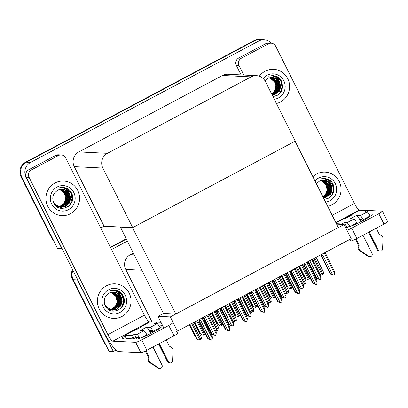 <?xml version="1.0" encoding="UTF-8"?>
<svg xmlns="http://www.w3.org/2000/svg" width="408" height="408" viewBox="0 0 408 408"><rect width="100%" height="100%" fill="white"/><g stroke="black" fill="none" stroke-linecap="round" stroke-linejoin="round"><path stroke-width="0.61" d="M133.248 253.139L130.325 254.689A10.94 10.634 92.8 0 0 125.735 269.433L152 321.887M116.005 350.044L113.332 351.466L109.053 351.257L73.226 279.715A10.94 10.634 -87.2 0 1 72.961 270.28A10.94 10.634 -87.2 0 0 73.226 279.715L104.188 341.542L103.504 341.511L72.537 279.679A10.94 10.634 -87.2 0 1 72.599 269.56M113.332 351.466L77.505 279.924A10.94 10.634 -87.2 0 1 76.684 277.72M110.548 247.554L126.266 239.195L110.548 247.554M111.532 249.523L127.245 241.159M344.087 224.487L170.32 316.934L177.419 331.112L351.186 238.665L344.087 224.487L336.6 224.119M120.36 227.011L163.44 313.431L157.988 316.333L163.868 328.073M170.32 316.934L157.988 316.333M120.202 227.093L132.534 227.695L295.086 141.214L338.319 227.552L175.772 314.033L163.44 313.431M132.534 227.695L175.772 314.033M62.082 248.564L57.579 248.472L21.757 176.929A10.94 10.634 -87.2 0 1 26.347 162.185L254.449 40.831A10.94 10.634 -87.2 0 1 259.845 39.622A10.94 10.634 -87.2 0 0 254.449 40.831L26.347 162.185A10.94 10.634 -87.2 0 0 21.757 176.929L52.719 238.762L52.035 238.726L21.068 176.894A10.94 10.634 -87.2 0 1 25.663 162.154L253.761 40.8A10.94 10.634 -87.2 0 1 259.156 39.586L264.124 39.831A10.94 10.634 -87.2 0 1 271.295 43.197M61.863 248.681L26.035 177.138A10.94 10.634 -87.2 0 1 30.625 162.394L258.728 41.04A10.94 10.634 -87.2 0 1 264.124 39.831M132.692 227.613L295.244 141.132L265.414 81.564A10.94 10.634 92.8 0 0 256.494 75.674A10.94 10.634 92.8 0 0 251.099 76.883L107.457 153.306A10.94 10.634 92.8 0 0 102.862 168.045L132.692 227.613L104.091 226.216L100.751 227.99M256.494 75.674L227.894 74.271A10.94 10.634 92.8 0 0 222.498 75.485L78.856 151.909A10.94 10.634 92.8 0 0 74.261 166.648L104.091 226.216M110.389 247.243L126.108 238.879M105.631 344.429A10.94 10.634 -87.2 0 1 103.504 341.511M54.162 241.648A10.94 10.634 -87.2 0 1 52.035 238.726M202.985 335.294L200.792 334.137L202.985 335.294L205.26 334.081L205.25 333.474M194.218 322.177L198.569 330.868L200.792 334.137M199.119 340.175L196.926 339.017L199.119 340.175L201.394 338.966L201.19 336.926L193.892 322.351M189.236 324.829L194.703 335.753L196.926 339.017M220.442 326.007L218.249 324.85L220.442 326.007L222.722 324.793L222.707 324.187M211.675 312.89L216.026 321.58L218.249 324.85M237.9 316.715L235.707 315.557L237.9 316.715L240.179 315.506L240.164 314.894M229.133 303.598L233.488 312.293L235.707 315.557M255.362 307.428L253.164 306.27L255.362 307.428L257.637 306.214L257.626 305.607M246.595 294.311L250.946 303.006L253.164 306.27M211.349 313.064L218.647 327.634L218.856 329.674L216.577 330.888L215.404 330.184M215.49 330.358L216.577 330.888M228.811 303.771L236.11 318.347L236.314 320.387L234.034 321.601L232.861 320.897M232.948 321.07L234.034 321.601M246.269 294.484L253.567 309.06L253.771 311.1L251.496 312.309L250.323 311.61M250.41 311.783L251.496 312.309M263.726 285.197L271.024 299.768L271.233 301.808L268.954 303.022L267.781 302.318M267.867 302.496L268.954 303.022M214.924 335.203L211.829 334.014L212.221 334.03L203.745 317.108M207.014 315.369L216.184 333.673L215.582 335.356L213.889 334.886L214.899 335.32M216.184 333.673L216.255 331.888L207.779 314.961M212.221 334.03L214.164 334.744L205 316.44M215.582 335.356L214.164 334.744M203.444 317.271L211.829 334.014M198.875 320.749L207.947 338.864L208.34 338.88L199.267 320.765L199.079 320.107L199.93 319.877L199.639 319.291M202.409 317.817L202.608 319.173L212.298 338.523L211.961 340.068L210.283 339.594L200.593 320.244L199.93 319.877M212.298 338.523L212.374 336.738L203.113 317.965C202.919 317.541 202.781 317.689 202.705 318.403M207.947 338.864L210.676 340.155L210.003 339.736L210.35 339.752L211.701 340.206M208.34 338.88L210.283 339.594M199.267 320.765A2.479 0.291 -26.6 0 0 200.593 320.244M202.924 317.546L203.113 317.965M202.608 319.173A2.479 0.291 -26.6 0 0 203.301 318.617M369.255 214.47A14.586 1.719 153.4 0 1 372.269 214.108A14.586 1.719 153.4 0 1 362.651 220.804A14.586 1.719 153.4 0 1 346.188 227.164A14.586 1.719 153.4 0 1 347.086 225.899M276.405 103.515A17.32 16.83 92.8 0 0 287.737 78.652A17.32 16.83 92.8 0 0 273.615 69.319A17.32 16.83 92.8 0 0 259.335 76.214A17.32 16.83 -87.2 0 1 273.615 69.319A17.32 16.83 -87.2 0 1 287.737 78.652A17.32 16.83 -87.2 0 1 276.405 103.515M327.695 206.336A17.32 16.83 92.8 0 0 339.206 181.433A17.32 16.83 92.8 0 0 325.084 172.1A17.32 16.83 92.8 0 0 312.844 176.684A17.32 16.83 -87.2 0 1 325.084 172.1A17.32 16.83 -87.2 0 1 339.206 181.433A17.32 16.83 -87.2 0 1 327.695 206.336M332.53 183.396A12.76 12.403 -87.2 0 1 333.413 192.785M281.056 80.616A12.76 12.403 -87.2 0 1 281.943 90.005M361.248 218.907L362.294 220.993M360.06 220.167L360.647 219.856L360.142 218.851M241.383 58.217A5.467 5.314 92.8 0 0 239.088 65.586L236.349 65.453A5.467 5.314 -87.2 0 1 238.644 58.079L241.383 58.217L268.49 43.794L265.746 43.661A5.467 5.314 -87.2 0 1 268.444 43.054L271.187 43.192A5.467 5.314 92.8 0 0 268.49 43.794M238.644 58.079L265.746 43.661M236.349 65.453L241.092 74.919M382.413 211.211L387.6 221.57A5.467 0.643 153.4 0 1 383.994 224.079L378.808 213.721A5.467 0.643 -26.6 0 0 382.413 211.211A5.467 0.643 -26.6 0 0 382.25 211.145L359.387 210.028L335.82 222.564M346.989 230.28A5.467 0.643 -26.6 0 0 351.706 228.138L356.893 238.501L383.994 224.079M356.893 238.501A5.467 0.643 153.4 0 1 350.88 240.955L350.038 239.277M347.223 240.771L350.88 240.955M351.706 228.138L378.808 213.721M344.444 218.586A14.586 1.719 153.4 0 1 349.646 216.118M332.183 215.302L354.43 203.47L275.645 46.135A5.467 5.314 92.8 0 0 271.187 43.192M243.831 75.052L239.088 65.586M354.43 203.47A7.293 1.484 -118 0 0 359.387 210.028M159.242 326.201A14.586 1.719 153.4 0 1 162.256 325.839A14.586 1.719 153.4 0 1 152.643 332.535A14.586 1.719 153.4 0 1 136.175 338.895A14.586 1.719 153.4 0 1 137.078 337.63M47.787 206.31A17.32 16.83 92.8 0 0 61.909 215.643A17.32 16.83 92.8 0 0 76.903 207.692A17.32 16.83 92.8 0 0 77.724 190.383A17.32 16.83 92.8 0 0 63.602 181.05A17.32 16.83 92.8 0 0 48.613 189.001A17.32 16.83 92.8 0 0 47.787 206.31A17.32 16.83 -87.2 0 1 48.613 189.001A17.32 16.83 -87.2 0 1 63.602 181.05A17.32 16.83 -87.2 0 1 77.724 190.383A17.32 16.83 -87.2 0 1 76.903 207.692A17.32 16.83 -87.2 0 1 61.909 215.643A17.32 16.83 -87.2 0 1 47.787 206.31M99.256 309.096A17.32 16.83 92.8 0 0 113.383 318.429A17.32 16.83 92.8 0 0 128.372 310.478A17.32 16.83 92.8 0 0 129.198 293.163A17.32 16.83 92.8 0 0 115.071 283.83A17.32 16.83 92.8 0 0 100.082 291.781A17.32 16.83 92.8 0 0 99.256 309.096A17.32 16.83 -87.2 0 1 100.082 291.781A17.32 16.83 -87.2 0 1 115.071 283.83A17.32 16.83 -87.2 0 1 129.198 293.163A17.32 16.83 -87.2 0 1 128.372 310.478A17.32 16.83 -87.2 0 1 113.383 318.429A17.32 16.83 -87.2 0 1 99.256 309.096M122.517 295.127A12.76 12.403 -87.2 0 1 123.4 304.516M71.048 192.346A12.76 12.403 -87.2 0 1 71.93 201.731M151.235 330.633L152.286 332.724M150.047 331.898L150.634 331.587L150.134 330.582M31.375 169.947A5.467 5.314 92.8 0 0 29.08 177.317L26.336 177.184A5.467 5.314 -87.2 0 1 28.631 169.81L31.375 169.947L58.477 155.524L55.738 155.392A5.467 5.314 -87.2 0 1 58.436 154.785L61.175 154.923A5.467 5.314 92.8 0 0 58.477 155.524M28.631 169.81L55.738 155.392M26.336 177.184L103.826 331.923A21.874 4.452 -118 0 0 118.692 351.599L140.867 352.68L135.68 342.322L112.817 341.205A7.293 1.484 62 0 1 107.865 334.647L29.08 177.317M176.47 331.067L177.587 333.3A5.467 0.643 153.4 0 1 173.981 335.81L168.795 325.451A5.467 0.643 -26.6 0 0 172.4 322.942M135.68 342.322A5.467 0.643 -26.6 0 0 141.693 339.869L146.88 350.232L173.981 335.81M146.88 350.232A5.467 0.643 153.4 0 1 140.867 352.68M141.693 339.869L168.795 325.451M125.909 337.727A14.586 1.719 153.4 0 1 122.477 338.227A14.586 1.719 153.4 0 1 124.935 335.779M134.431 330.317A14.586 1.719 153.4 0 1 139.633 327.848M160.987 322.325L149.374 321.759L112.817 341.205M107.865 334.647L144.422 315.2L65.637 157.865A5.467 5.314 92.8 0 0 61.175 154.923M144.422 315.2A7.293 1.484 -118 0 0 149.374 321.759M224.476 306.082L233.641 324.385L233.044 326.069L231.346 325.599L232.407 325.926M232.356 326.033L229.286 324.722L229.679 324.743L221.202 307.821M233.641 324.385L233.713 322.595L225.236 305.674M229.679 324.743L231.622 325.457L222.457 307.153M233.044 326.069L231.622 325.457M220.901 307.979L229.286 324.722M241.934 296.789L251.099 315.093L250.762 316.639L248.804 316.312L249.864 316.634M249.818 316.746L246.743 315.435L247.141 315.455L238.665 298.529M251.099 315.093L251.175 313.308L242.699 296.387M247.141 315.455L249.084 316.169L239.914 297.865M250.502 316.776L249.084 316.169M238.359 298.692L246.743 315.435M267.301 307.336L264.205 306.148L264.598 306.168L256.122 289.241M259.391 287.502L268.561 305.806L267.959 307.489L266.266 307.02L267.276 307.454M268.561 305.806L268.632 304.021L260.156 287.094M264.598 306.168L266.541 306.882L257.377 288.573M267.959 307.489L266.541 306.882M255.821 289.405L264.205 306.148M216.332 311.457L225.405 329.572L225.797 329.593L216.725 311.477L216.541 310.82L217.388 310.59L217.097 310.004M219.871 308.53L220.07 309.881L229.76 329.236L229.418 330.776L227.74 330.307L218.05 310.957L217.388 310.59M229.76 329.236L229.832 327.445L220.575 308.672C220.381 308.254 220.244 308.402 220.162 309.111M225.405 329.572L228.133 330.868L228.475 330.883L227.807 330.465L229.158 330.913M225.797 329.593L227.74 330.307M216.725 311.477A2.479 0.291 -26.6 0 0 218.05 310.957M220.381 308.254L220.575 308.672M220.07 309.881A2.479 0.291 -26.6 0 0 220.759 309.33M233.794 302.17L242.862 320.285L243.255 320.305L234.187 302.19L233.998 301.532L234.85 301.298L234.554 300.716M237.329 299.243L237.527 300.594L247.217 319.943L246.876 321.489L245.203 321.02L235.513 301.67L234.85 301.298M247.217 319.943L247.289 318.158L238.032 299.385C237.839 298.967 237.701 299.11 237.619 299.824M242.862 320.285L245.591 321.575L244.922 321.157L246.621 321.626M243.255 320.305L245.203 321.02M234.187 302.19A2.479 0.291 -26.6 0 0 235.513 301.67M237.839 298.967L238.032 299.385M237.527 300.594A2.479 0.291 -26.6 0 0 238.221 300.043M251.251 292.883L260.324 310.998L260.717 311.018L251.644 292.898L251.456 292.245L252.307 292.011L252.016 291.429M254.786 289.95L254.985 291.307L264.675 310.656L264.338 312.202L262.66 311.732L252.97 292.378L252.307 292.011M264.675 310.656L264.751 308.871L255.49 290.098C255.296 289.68 255.158 289.823 255.082 290.537M260.324 310.998L263.053 312.288L262.38 311.87L262.726 311.885L264.078 312.339M260.717 311.018L262.66 311.732M251.644 292.898A2.479 0.291 -26.6 0 0 252.97 292.378M255.301 289.68L255.49 290.098M254.985 291.307A2.479 0.291 -26.6 0 0 255.678 290.756M268.709 283.591L277.782 301.711L278.174 301.726L269.101 283.611L268.918 282.953L269.765 282.724L269.474 282.137M272.248 280.663L272.447 282.02L282.137 301.369L281.795 302.915L280.118 302.44L270.428 283.091L269.765 282.724M282.137 301.369L282.209 299.579L272.952 280.806C272.758 280.388 272.62 280.536 272.539 281.245M277.782 301.711L280.51 303.001L280.852 303.017L280.184 302.598L281.535 303.052M278.174 301.726L280.118 302.44M269.101 283.611A2.479 0.291 -26.6 0 0 270.428 283.091M272.447 282.02A2.479 0.291 -26.6 0 0 273.136 281.464M349.855 226.588A4.376 0.893 -118 0 0 346.922 222.737L353.853 219.045L350.171 218.867L356.475 215.516L360.157 215.694L367.093 212.007L364.64 211.864L366.787 210.528L367.73 212.415M353.853 219.045A4.376 0.893 62 0 1 356.827 222.982L357.122 223.569M362.977 235.263L372.004 253.286A2.326 2.264 -87.2 0 1 368.766 256.321L360.172 250.609A3.647 3.545 -87.2 0 1 358.958 247.6L358.102 247.559L358.27 245.065L355.373 239.272M360.81 221.763A5.467 1.112 -118 0 0 359.31 218.81A5.467 1.112 -118 0 0 356.475 215.516M359.31 218.81L361.779 218.933L362.834 220.708M369.281 231.907L378.308 249.936L377.451 249.89L368.623 232.259M367.093 212.007A4.376 0.893 62 0 1 370.066 215.939L363.13 219.626L363.492 220.351M363.13 219.626A4.376 0.893 -118 0 0 360.157 215.694M350.661 215.577L350.482 215.22L351.339 215.261L345.035 218.617L344.179 218.576L336.003 222.926M351.339 215.261A5.467 1.112 -118 0 0 351.201 215.291L344.959 218.611M344.974 226.261L346.147 225.854L348.544 225.971L349.136 226.822M370.066 215.939L370.224 216.26M376.212 228.22L379.297 234.376L381.368 235.681A3.647 3.545 -87.2 0 1 383.041 238.445L382.582 248.972A2.326 2.264 -87.2 0 1 378.308 249.936M366.787 210.528L359.938 210.191L350.482 215.22M336.381 223.686L341.578 223.941L341.792 224.375M341.578 223.941L344.525 222.62L346.922 222.737M356.041 238.94L359.127 245.106L358.27 245.065M359.127 245.106L358.958 247.6M377.451 249.89A2.326 2.264 92.8 0 0 379.348 251.144L380.205 251.19M358.102 247.559A3.647 3.545 -87.2 0 0 359.32 250.568L367.909 256.275A2.326 2.264 92.8 0 0 369.021 256.642L369.877 256.683M359.32 250.568L360.172 250.609M360.728 251.542L361.585 251.583M139.842 338.319A4.376 0.893 -118 0 0 136.91 334.468L143.846 330.776L140.163 330.597L146.467 327.241L150.149 327.425L157.08 323.738L154.627 323.595L156.774 322.254L157.723 324.146M143.846 330.776A4.376 0.893 62 0 1 146.819 334.713L147.109 335.3M152.964 346.994L161.991 365.017A2.326 2.264 -87.2 0 1 158.753 368.047L150.164 362.34A3.647 3.545 -87.2 0 1 148.946 359.331L148.089 359.29L148.262 356.796L145.36 351.002M150.797 333.494A5.467 1.112 -118 0 0 149.297 330.541A5.467 1.112 -118 0 0 146.467 327.241M149.297 330.541L151.766 330.664L152.827 332.438M159.268 343.638L168.295 361.666L167.438 361.621L158.61 343.99M157.08 323.738A4.376 0.893 62 0 1 160.053 327.67L153.117 331.357L153.484 332.081M153.117 331.357A4.376 0.893 -118 0 0 150.149 327.425M140.648 327.308L140.469 326.951L141.326 326.992L135.023 330.347L134.166 330.307L124.715 335.335L126.332 338.574L133.186 338.905L136.134 337.584L138.531 337.702L139.123 338.553M141.326 326.992A5.467 1.112 -118 0 0 141.188 327.022L134.946 330.342M160.053 327.67L160.211 327.991M166.204 339.951L169.284 346.106L171.355 347.412A3.647 3.545 -87.2 0 1 173.028 350.171L172.569 360.703A2.326 2.264 -87.2 0 1 168.295 361.666M156.774 322.254L149.925 321.922L140.469 326.951M124.715 335.335L131.565 335.667L133.186 338.905M131.565 335.667L134.512 334.351L136.91 334.468M146.028 350.671L149.114 356.837L148.262 356.796M149.114 356.837L148.946 359.331M167.438 361.621A2.326 2.264 92.8 0 0 169.34 362.875L170.192 362.921M148.089 359.29A3.647 3.545 -87.2 0 0 149.308 362.299L157.901 368.006A2.326 2.264 92.8 0 0 159.013 368.373L159.865 368.414M149.308 362.299L150.164 362.34M150.72 363.273L151.577 363.314M324.952 195.585L327.175 190.424L326.125 184.916L321.29 180.504M314.976 180.938A12.76 12.403 -87.2 0 1 335.269 183.529A12.76 12.403 -87.2 0 1 325.564 202.082M323.738 198.436L330.689 194.264L332.158 189.771L331.26 185.166C329.169 180.086 325.477 178.021 320.178 178.964L324.385 178.306L328.527 179.377C330.602 180.525 332.148 182.197 333.168 184.391L334.116 189.424L332.658 194.361L329.093 198.018L324.253 199.461M323.723 198.405L330.475 194.254L331.944 189.761L331.046 185.156L328.058 181.688L323.789 180.249M323.646 198.252L329.618 194.213L331.092 189.72L330.189 185.115L323.36 180.244M323.671 198.298L329.832 194.223L331.306 189.73L330.404 185.125L327.558 181.754L323.468 180.244M323.539 198.038L328.761 194.167L330.235 189.674L329.332 185.069L322.927 180.254M323.57 198.099L328.976 194.177L330.449 189.684L329.547 185.084L323.034 180.249M323.401 197.763L327.905 194.126L329.378 189.633L328.476 185.028L322.493 180.29M323.437 197.839L328.119 194.137L329.593 189.644L328.69 185.038L322.6 180.28M323.238 197.431L327.048 194.086L328.522 189.593L327.624 184.987L322.055 180.351M323.279 197.523L327.262 194.096L328.736 189.603L327.833 184.997L322.167 180.331M323.044 197.049L326.191 194.045L327.665 189.552L326.767 184.946L321.621 180.428M323.095 197.146L326.405 194.055L327.879 189.562L326.981 184.957L321.728 180.407M321.239 180.52A9.114 8.859 -87.2 0 1 326.125 184.916M331.26 185.166A9.114 8.859 92.8 0 0 323.83 180.254A9.114 8.859 92.8 0 0 319.331 181.264L316.333 183.646M329.894 197.477L331.714 195.299L333.489 189.832L332.377 184.227L328.909 180.137L323.932 178.291M330.082 180.412L324.36 178.301M330.505 196.982L331.821 195.304L333.596 189.837L332.484 184.232L328.991 180.127L323.983 178.291M273.482 92.8L275.706 87.638L274.655 82.13L269.821 77.724M263.18 78.55A12.76 12.403 -87.2 0 1 283.8 80.748A12.76 12.403 -87.2 0 1 274.283 99.277M272.457 95.635L279.22 91.479L280.689 86.986L279.791 82.38C277.7 77.306 274.008 75.235 268.709 76.184L272.916 75.521L277.058 76.597C279.128 77.744 280.679 79.412 281.699 81.605L282.647 86.593L281.24 91.489L277.751 95.156L272.978 96.671M272.442 95.605L279.006 91.468L280.475 86.975L279.577 82.37L276.588 78.907L272.32 77.469M272.36 95.436L278.149 91.428L279.618 86.935L278.72 82.329L271.891 77.459M272.381 95.482L278.363 91.438L279.832 86.945L278.934 82.34L276.089 78.974L271.998 77.459M272.243 95.207L277.292 91.387L278.766 86.894L277.863 82.288L271.458 77.474M272.274 95.268L277.506 91.397L278.98 86.904L278.077 82.299L271.565 77.469M272.1 94.916L276.435 91.346L277.909 86.853L277.007 82.248L271.024 77.51M272.136 94.993L276.65 91.356L278.123 86.863L277.221 82.258L271.131 77.5M271.927 94.574L275.579 91.3L277.052 86.807L276.15 82.202L270.586 77.566M271.973 94.661L275.793 91.31L277.267 86.817L276.364 82.217L270.698 77.551M271.728 94.172L274.722 91.259L276.196 86.766L275.293 82.161L270.152 77.648M271.779 94.279L274.936 91.27L276.41 86.776L275.507 82.171L270.259 77.622M269.77 77.734A9.114 8.859 -87.2 0 1 274.655 82.13M279.791 82.38A9.114 8.859 92.8 0 0 272.355 77.469A9.114 8.859 92.8 0 0 267.857 78.479L264.96 80.748M278.424 94.692L280.245 92.514L282.02 87.047L280.908 81.447L277.44 77.352L272.462 75.511M278.613 77.627L272.891 75.521M279.036 94.202L280.352 92.519L282.127 87.052L281.015 81.452L277.522 77.342L272.513 75.511M114.939 307.316L117.167 302.155L116.112 296.647L111.282 292.235M125.256 295.259A12.76 12.403 -87.2 0 1 119.901 312.462A12.76 12.403 -87.2 0 1 103.198 307A12.76 12.403 -87.2 0 1 108.553 289.797A12.76 12.403 -87.2 0 1 125.256 295.259M123.155 296.116C129.29 307.576 110.441 317.827 105.126 305.551C103.183 300.15 104.576 295.968 109.319 292.995A9.114 8.859 92.8 0 1 113.817 291.985A9.114 8.859 92.8 0 1 121.247 296.897C119.156 291.817 115.464 289.751 110.165 290.695L114.378 290.037L118.514 291.108C120.59 292.255 122.135 293.928 123.155 296.116M105.672 306.561L112.424 310.167L117.208 309.172L120.676 305.995L122.15 301.502L121.247 296.897M112.532 310.172L117.04 309.137L120.462 305.985L121.936 301.492L121.033 296.886L118.05 293.418L113.781 291.98M104.683 304.424L108.212 308.744L112.639 310.177M111.675 310.131L111.996 310.136M112.103 310.136L119.605 305.944L121.079 301.451L120.176 296.845L113.347 291.975M107.687 308.907L112.103 310.146M112.21 310.146L116.55 309.024L119.819 305.954L121.293 301.461L120.391 296.856L117.545 293.485L113.455 291.975M111.68 310.08L118.748 305.898L120.222 301.405L119.325 296.8L112.914 291.985M111.787 310.095L118.963 305.908L120.437 301.415L119.539 296.81L113.021 291.98M111.251 309.998L117.892 305.857L119.366 301.364L118.468 296.759L112.481 292.021M111.358 310.019L118.106 305.867L119.58 301.374L118.682 296.769L112.588 292.011M110.828 309.901L117.04 305.816L118.509 301.323L117.611 296.718L112.047 292.082M110.935 309.927L117.254 305.827L118.723 301.334L117.825 296.728L112.154 292.062M110.405 309.779L116.183 305.776L117.652 301.283L116.754 296.677L111.608 292.159M110.512 309.81L116.397 305.786L117.866 301.293L116.969 296.687L111.716 292.138M111.226 292.25A9.114 8.859 -87.2 0 1 116.112 296.647M119.886 309.208L121.701 307.03L123.476 301.563L122.364 295.958L118.896 291.868L113.919 290.022M120.074 292.143L114.347 290.032M120.493 308.713L121.808 307.035L123.583 301.568L122.471 295.963L118.983 291.858L113.975 290.022M63.47 204.53L65.698 199.369L64.642 193.861L59.813 189.455M73.787 192.479A12.76 12.403 -87.2 0 1 68.432 209.676A12.76 12.403 -87.2 0 1 51.729 204.214A12.76 12.403 -87.2 0 1 57.084 187.017A12.76 12.403 -87.2 0 1 73.787 192.479M71.686 193.336C77.821 204.796 58.971 215.041 53.657 202.766C51.714 197.37 53.106 193.183 57.849 190.21A9.114 8.859 92.8 0 1 62.348 189.2A9.114 8.859 92.8 0 1 69.778 194.111C67.687 189.037 63.995 186.966 58.696 187.915L62.903 187.252L67.045 188.328C69.12 189.475 70.666 191.143 71.686 193.336M54.203 203.776L60.955 207.381L65.739 206.387L69.207 203.209L70.681 198.716L69.778 194.111M61.062 207.386L65.571 206.351L68.993 203.199L70.467 198.706L69.564 194.101L66.575 190.638L62.312 189.2M53.213 201.639L56.738 205.958L61.169 207.397M60.206 207.346L60.527 207.351M60.634 207.351L68.136 203.159L69.61 198.665L68.707 194.06L61.878 189.19M56.212 206.122L60.634 207.361M60.741 207.361L65.076 206.239L68.35 203.169L69.824 198.676L68.921 194.07L66.076 190.704L61.985 189.19M60.211 207.295L67.279 203.118L68.753 198.625L67.85 194.019L61.445 189.205M60.318 207.31L67.493 203.128L68.967 198.635L68.065 194.029L61.552 189.2M59.782 207.218L66.422 203.077L67.896 198.584L66.999 193.979L61.011 189.241M59.889 207.239L66.637 203.087L68.111 198.594L67.208 193.989L61.118 189.23M59.359 207.116L65.566 203.031L67.039 198.538L66.142 193.933L60.573 189.297M59.466 207.142L65.78 203.041L67.254 198.548L66.356 193.943L60.685 189.281M58.936 206.994L64.714 202.99L66.183 198.497L65.285 193.892L60.139 189.378M59.043 207.029L64.923 203L66.397 198.507L65.499 193.902L60.246 189.353M59.757 189.465A9.114 8.859 -87.2 0 1 64.642 193.861M68.411 206.423L70.232 204.245L72.007 198.778L70.895 193.178L67.427 189.083L62.45 187.241M68.6 189.358L62.878 187.252M69.023 205.933L70.339 204.25L72.114 198.783L71.002 193.183L67.514 189.072L62.506 187.241M284.759 298.049L281.663 296.861L282.055 296.876L273.579 279.954M276.853 278.215L286.018 296.519L285.421 298.202L283.723 297.733L284.733 298.166M286.018 296.519L286.09 294.734L277.613 277.807M282.055 296.876L283.999 297.59L274.834 279.286M285.421 298.202L283.999 297.59M273.278 280.112L281.663 296.861M294.311 268.923L303.475 287.232L302.879 288.91L301.18 288.446L302.241 288.767M302.195 288.879L299.12 287.569L299.518 287.589L291.042 270.662M303.475 287.232L303.552 285.442L295.076 268.52M299.518 287.589L301.461 288.303L292.291 269.999M302.879 288.91L301.461 288.303M290.736 270.825L299.12 287.569M311.768 259.636L320.938 277.94L320.336 279.623L318.643 279.154L319.699 279.48M319.653 279.592L316.582 278.281L316.975 278.302L308.499 261.375M320.938 277.94L321.009 276.155L312.533 259.228M316.975 278.302L318.918 279.016L309.754 260.712M320.336 279.623L318.918 279.016M308.198 261.538L316.582 278.281M272.819 298.141L270.626 296.983L272.819 298.141L275.099 296.927L275.084 296.32M264.053 285.024L268.403 293.714L270.626 296.983M290.277 288.849L288.084 287.691L290.277 288.849L292.556 287.64L292.541 287.033M281.51 275.737L285.865 284.427L288.084 287.691M307.739 279.562L305.541 278.404L307.739 279.562L310.014 278.353L310.004 277.741M298.972 266.444L303.322 275.14L305.541 278.404M286.171 274.304L295.239 292.419L295.632 292.439L286.564 274.324L286.375 273.666L287.222 273.431L286.931 272.85M289.705 271.376L289.904 272.728L299.594 292.082L299.253 293.622L297.58 293.153L287.89 273.804L287.222 273.431M299.594 292.082L299.666 290.292L290.409 271.519C290.215 271.101 290.078 271.249 289.996 271.957M295.239 292.419L297.968 293.709L297.641 293.311L298.998 293.76M295.632 292.439L297.58 293.153M286.564 274.324A2.479 0.291 -26.6 0 0 287.89 273.804M290.215 271.101L290.409 271.519M289.904 272.728A2.479 0.291 -26.6 0 0 290.598 272.177M303.629 265.016L312.701 283.132L313.094 283.152L304.021 265.037L303.832 264.379L304.684 264.144L304.394 263.563M307.163 262.084L307.362 263.44L317.052 282.79L316.715 284.335L315.037 283.866L305.347 264.512L304.684 264.144M317.052 282.79L317.128 281.005L307.867 262.232C307.673 261.814 307.535 261.956 307.459 262.67M312.701 283.132L315.43 284.422L314.757 284.004L316.455 284.473M313.094 283.152L315.037 283.866M304.021 265.037A2.479 0.291 -26.6 0 0 305.347 264.512M307.678 261.814L307.867 262.232M307.362 263.44A2.479 0.291 -26.6 0 0 308.055 262.89M321.086 255.729L330.159 273.845L330.551 273.86L321.478 255.745L321.295 255.087L322.142 254.857L321.851 254.276M324.625 252.797L324.824 254.153L334.514 273.503L334.172 275.048L332.495 274.574L322.805 255.224L322.142 254.857M334.514 273.503L334.585 271.718L325.329 252.945C325.135 252.521 324.998 252.669 324.916 253.383M330.159 273.845L332.887 275.135L332.219 274.717L332.561 274.732L333.912 275.186M330.551 273.86L332.495 274.574M321.478 255.745A2.479 0.291 -26.6 0 0 322.805 255.224M325.202 252.69L325.329 252.945M324.824 254.153A2.479 0.291 -26.6 0 0 325.513 253.603M281.189 275.905L288.487 290.481L288.691 292.521L286.411 293.735L285.238 293.031M285.325 293.204L286.411 293.735M298.646 266.618L305.944 281.194L306.148 283.234L303.873 284.442L302.7 283.744M302.787 283.917L303.873 284.442M316.103 257.331L323.401 271.906L323.605 273.947L321.331 275.155L320.158 274.457M320.244 274.63L321.331 275.155M141.8 270.218L125.735 269.433M77.505 279.924L72.537 279.679M134.115 254.878L130.325 254.689M258.728 41.04L253.761 40.8M30.625 162.394L25.663 162.154M26.035 177.138L21.068 176.894M251.099 76.883L222.498 75.485M107.457 153.306L78.856 151.909M102.862 168.045L74.261 166.648M194.744 321.897L200.874 334.142M196.651 320.882L203.689 334.942M197.594 320.382L204.632 334.438M189.761 324.549L197.008 339.022M191.668 323.534L199.823 339.823M192.612 323.029L200.772 339.318M212.201 312.61L218.336 324.85M214.108 311.595L221.146 325.655M215.052 311.09L222.095 325.15M229.663 303.317L235.793 315.562M231.566 302.308L238.609 316.363M232.514 301.803L239.552 315.863M247.121 294.03L253.251 306.275M249.028 293.015L256.066 307.076M249.971 292.516L257.009 306.571M209.126 314.247L217.28 330.536M210.069 313.742L218.229 330.031M226.583 304.955L234.743 321.244M227.531 304.455L235.686 320.744M244.045 295.667L252.2 311.957M244.989 295.168L253.144 311.457M261.502 286.38L269.657 302.67M262.446 285.875L270.606 302.165M199.079 320.107L198.875 319.699M216.541 310.82L216.332 310.411M233.998 301.532L233.794 301.119M251.456 292.245L251.251 291.832M268.918 282.953L268.709 282.545M365.843 211.028L366.313 211.966M342.521 223.436L343.021 224.436M344.525 222.62L346.147 225.854M356.827 222.982L350.436 226.384M367.909 256.275L368.766 256.321M155.831 322.759L156.3 323.697M132.508 335.167L134.13 338.405M134.512 334.351L136.134 337.584M146.819 334.713L140.423 338.115M157.901 368.006L158.753 368.047M264.578 284.743L270.713 296.988M266.485 283.728L273.523 297.789M267.429 283.223L274.472 297.284M282.04 275.456L288.17 287.696M283.942 274.441L290.986 288.497M284.891 273.936L291.929 287.997M299.498 266.164L305.628 278.409M301.405 265.149L308.443 279.21M302.348 264.649L309.386 278.705M286.375 273.666L286.171 273.258M303.832 264.379L303.629 263.966M321.295 255.087L321.086 254.679M278.96 277.093L287.12 293.383M279.908 276.588L288.063 292.878M296.422 267.801L304.577 284.09M297.366 267.301L305.521 283.591M313.88 258.514L322.034 274.803M314.823 258.009L322.983 274.298"/></g></svg>
